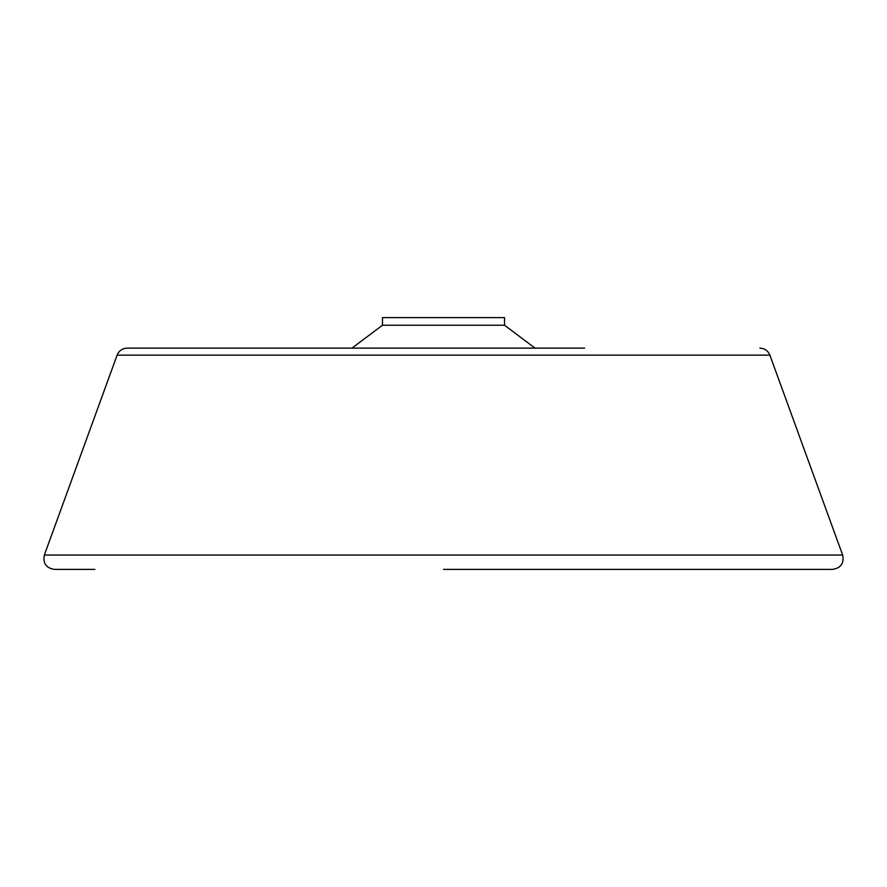 <?xml version="1.0" encoding="UTF-8"?>
<svg xmlns="http://www.w3.org/2000/svg" width="887" height="887" viewBox="0 0 887 887"><rect width="100%" height="100%" fill="white"/><g stroke="black" fill="none" stroke-linecap="round" stroke-linejoin="round"><path stroke-width="1.33" d="M351.951 348.125L382.463 325.241L382.463 317.613L504.537 317.613L504.537 325.241L382.463 325.241M561.759 348.125L535.049 348.125L504.537 325.241M44.35 555.051L842.65 555.051L769.894 355.155L117.106 355.155L44.35 555.051C42.776 563.278 46.124 568.057 54.384 569.387L94.82 569.387M584.644 348.125L127.14 348.125C122.328 348.369 118.98 350.72 117.106 355.155M443.5 569.387L832.616 569.387C840.876 568.057 844.224 563.278 842.65 555.051M769.894 355.155C768.02 350.72 764.672 348.369 759.86 348.125"/></g></svg>

